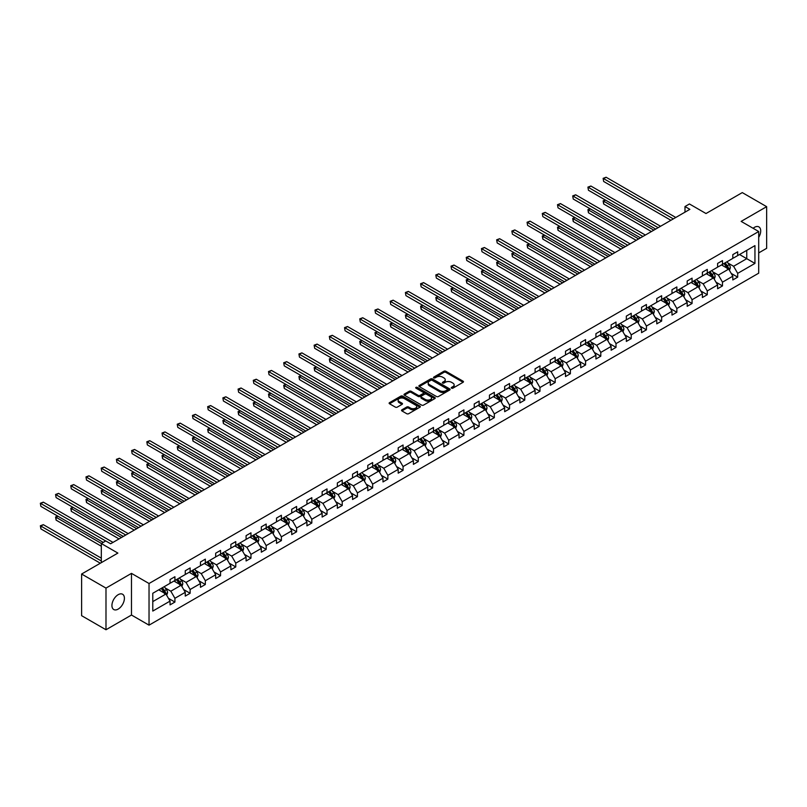 <?xml version="1.0" encoding="UTF-8"?>
<svg xmlns="http://www.w3.org/2000/svg" width="807" height="807" viewBox="0 0 807 807"><rect width="100%" height="100%" fill="white"/><g stroke="black" fill="none" stroke-linecap="round" stroke-linejoin="round"><path stroke-width="1.21" d="M451.557 388.167A0.948 0.545 0 0 0 452.898 388.167L463.067 382.296A1.352 0.777 0 0 0 463.46 381.741A1.352 0.777 0 0 0 463.067 381.197L445.837 371.25A1.352 0.777 0 0 0 443.921 371.25L433.752 377.121A0.948 0.545 0 0 0 435.094 377.888L436.416 377.131A4.328 2.502 0 0 1 442.539 377.131L443.971 377.958A4.328 2.502 0 0 1 445.242 379.724A4.328 2.502 0 0 1 443.971 381.499L442.66 382.256A0.948 0.545 0 0 0 443.991 383.032L445.313 382.266A4.328 2.502 0 0 1 451.436 382.266L452.868 383.103A4.328 2.502 0 0 1 454.139 384.868A4.328 2.502 0 0 1 452.868 386.634L451.557 387.39A0.948 0.545 0 0 0 451.557 388.167L451.557 387.39M118.175 609.093A8.827 5.094 120 0 0 123.935 601.316A8.827 5.094 120 0 0 122.583 594.245A8.827 5.094 120 0 0 118.175 594.688A8.827 5.094 120 0 0 112.405 602.466A8.827 5.094 120 0 0 113.767 609.537A8.827 5.094 120 0 0 118.175 609.093M758.701 237.369A8.827 5.094 120 0 0 758.873 226.888A8.827 5.094 120 0 0 754.464 227.332A8.827 5.094 120 0 0 753.102 228.29M758.701 252.914L766.65 248.324L766.65 206.673L742.279 192.601L706.004 213.532L689.43 203.969L684.992 206.531L684.992 212.16M105.989 629.753L131.48 615.035L131.48 573.374L105.989 588.101L105.989 629.753L81.608 615.68L81.608 574.029L117.883 553.088L101.309 543.514L101.309 562.65M105.989 588.101L81.608 574.029M401.906 409.815A1.352 0.777 0 0 0 401.513 410.37A1.352 0.777 0 0 0 401.906 410.914L406.738 413.709A1.352 0.777 0 0 0 408.655 413.709L419.953 407.192A1.352 0.777 0 0 0 420.346 406.637A1.352 0.777 0 0 0 419.953 406.082L402.723 396.136A1.352 0.777 0 0 0 400.807 396.136L389.519 402.663A1.352 0.777 0 0 0 389.115 403.207A1.352 0.777 0 0 0 389.519 403.762L395.359 407.132A1.352 0.777 0 0 0 397.266 407.132L402.098 404.347A1.352 0.777 0 0 0 402.501 403.793A1.352 0.777 0 0 0 402.098 403.238L399.203 401.563A3.621 2.088 0 0 1 398.144 400.09A3.621 2.088 0 0 1 400.383 398.154A3.621 2.088 0 0 1 404.327 398.608L415.666 405.154A3.621 2.088 0 0 1 416.725 406.637A3.621 2.088 0 0 1 414.495 408.564A3.621 2.088 0 0 1 410.551 408.11L408.655 407.021A1.352 0.777 0 0 0 406.738 407.021L401.906 409.815L401.906 410.914M101.309 543.514L105.747 540.952L110.62 543.767L689.864 209.346L684.992 206.531M131.48 573.374L149.033 583.511L758.701 231.518L758.701 273.18L149.033 625.163L149.033 583.511M766.65 206.673L741.149 221.39L758.701 231.518M436.506 396.53A1.352 0.777 0 0 0 438.423 396.53L449.711 390.003A1.352 0.777 0 0 0 450.114 389.448A1.352 0.777 0 0 0 449.711 388.903L432.491 378.957A1.352 0.777 0 0 0 430.575 378.957L419.277 385.474A1.352 0.777 0 0 0 418.883 386.028A1.352 0.777 0 0 0 419.277 386.583L436.506 396.53M416.362 388.369A0.948 0.545 0 0 1 417.32 388.51L434.812 398.608L423.544 405.114A1.352 0.777 0 0 1 421.627 405.114L404.398 395.168L409.23 392.404L409.23 391.274L404.398 394.068A1.352 0.777 0 0 0 404.004 394.623A1.352 0.777 0 0 0 404.398 395.168L404.398 394.068M409.23 392.404A1.352 0.777 0 0 1 411.146 392.404L411.146 391.274A1.352 0.777 0 0 0 409.23 391.274M411.146 391.274L418.127 395.309A1.352 0.777 0 0 0 420.043 395.309L423.251 393.463A1.352 0.777 0 0 0 423.645 392.908A1.352 0.777 0 0 0 423.251 392.353L415.978 388.157A0.948 0.545 0 0 1 417.32 387.38L434.832 397.488A1.352 0.777 0 0 1 435.225 398.043A1.352 0.777 0 0 1 434.832 398.597L434.832 397.488M152.785 593.276L170.045 583.31L170.045 579.547L174.917 576.733L174.917 580.495L185.257 574.534L185.257 570.761L190.129 567.946L190.129 571.719L200.469 565.747L200.469 561.975L205.341 559.16L205.341 562.933L215.671 556.971L215.671 553.198L220.553 550.384L220.553 554.157L230.883 548.185L230.883 544.412L235.765 541.598L235.765 545.371L246.095 539.409L246.095 535.636L250.967 532.822L250.967 536.594L261.307 530.623L261.307 526.85L266.179 524.036L266.179 527.808L276.519 521.847L276.519 518.074L281.391 515.259L281.391 519.032L291.731 513.06L291.731 509.288L296.603 506.473L296.603 510.246L306.932 504.284L306.932 500.511L311.815 497.697L311.815 501.47L322.144 495.498L322.144 491.725L327.017 488.911L327.017 492.684L337.356 486.722L337.356 482.949L342.229 480.135L342.229 483.907L352.568 477.936L352.568 474.163L357.44 471.349L357.44 475.121L367.78 469.16L367.78 465.387L372.652 462.572L372.652 466.345L382.982 460.373L382.982 456.601L387.864 453.786L387.864 457.559L398.194 451.597L398.194 447.824L403.066 445.01L403.066 448.783L413.406 442.811L413.406 439.038L418.278 436.224L418.278 439.997L428.618 434.025L428.618 430.262L433.49 427.448L433.49 431.21L443.83 425.249L443.83 421.476L448.702 418.662L448.702 422.434L459.032 416.462L459.032 412.7L463.914 409.885L463.914 413.648L474.244 407.686L474.244 403.914L479.126 401.099L479.126 404.872L489.456 398.9L489.456 395.127L494.328 392.313L494.328 396.086L504.668 390.124L504.668 386.351L509.54 383.537L509.54 387.31L519.879 381.338L519.879 377.565L524.752 374.751L524.752 378.523L535.091 372.562L535.091 368.789L539.964 365.975L539.964 369.747L550.293 363.775L550.293 360.003L555.176 357.188L555.176 360.961L565.505 354.999L565.505 351.227L570.378 348.412L570.378 352.185L580.717 346.213L580.717 342.44L585.589 339.626L585.589 343.399L595.929 337.437L595.929 333.664L600.801 330.85L600.801 334.623L611.141 328.651L611.141 324.878L616.013 322.064L616.013 325.836L626.343 319.875L626.343 316.102L631.225 313.287L631.225 317.06L641.555 311.088L641.555 307.316L646.427 304.501L646.427 308.274L656.767 302.312L656.767 298.54L661.639 295.725L661.639 299.498L671.979 293.526L671.979 289.753L676.851 286.939L676.851 290.712L687.191 284.74L687.191 280.977L692.063 278.163L692.063 281.925L702.393 275.964L702.393 272.191L707.275 269.377L707.275 273.149L717.605 267.178L717.605 263.415L722.487 260.6L722.487 264.363L732.817 258.401L732.817 254.629L737.689 251.814L737.689 255.587L754.948 245.621L754.948 263.415L737.689 273.371L737.689 277.144L732.817 279.958L732.817 276.186L722.487 282.157L722.487 285.93L717.605 288.745L717.605 284.972L707.275 290.934L707.275 294.706L702.393 297.521L702.393 293.748L692.063 299.72L692.063 303.493L687.191 306.307L687.191 302.534L676.851 308.496L676.851 312.269L671.979 315.083L671.979 311.31L661.639 317.282L661.639 321.055L656.767 323.869L656.767 320.097L646.427 326.058L646.427 329.831L641.555 332.645L641.555 328.873L631.225 334.844L631.225 338.617L626.343 341.432L626.343 337.659L616.013 343.631L616.013 347.393L611.141 350.208L611.141 346.445L600.801 352.407L600.801 356.18L595.929 358.994L595.929 355.221L585.589 361.193L585.589 364.956L580.717 367.77L580.717 364.007L570.378 369.969L570.378 373.742L565.505 376.556L565.505 372.784L555.176 378.755L555.176 382.528L550.293 385.343L550.293 381.57L539.964 387.531L539.964 391.304L535.091 394.119L535.091 390.346L524.752 396.318L524.752 400.09L519.879 402.905L519.879 399.132L509.54 405.094L509.54 408.867L504.668 411.681L504.668 407.908L494.328 413.88L494.328 417.653L489.456 420.467L489.456 416.694L479.126 422.656L479.126 426.429L474.244 429.243L474.244 425.471L463.914 431.442L463.914 435.215L459.032 438.03L459.032 434.257L448.702 440.219L448.702 443.991L443.83 446.806L443.83 443.033L433.49 449.005L433.49 452.777L428.618 455.592L428.618 451.819L418.278 457.781L418.278 461.554L413.406 464.368L413.406 460.595L403.066 466.567L403.066 470.34L398.194 473.154L398.194 469.381L387.864 475.343L387.864 479.116L382.982 481.93L382.982 478.158L372.652 484.129L372.652 487.902L367.78 490.717L367.78 486.944L357.44 492.906L357.44 496.678L352.568 499.493L352.568 495.73L342.229 501.692L342.229 505.464L337.356 508.279L337.356 504.506L327.017 510.478L327.017 514.241L322.144 517.055L322.144 513.292L311.815 519.254L311.815 523.027L306.932 525.841L306.932 522.068L296.603 528.04L296.603 531.803L291.731 534.617L291.731 530.855L281.391 536.816L281.391 540.589L276.519 543.404L276.519 539.631L266.179 545.603L266.179 549.375L261.307 552.19L261.307 548.417L250.967 554.379L250.967 558.151L246.095 560.966L246.095 557.193L235.765 563.165L235.765 566.938L230.883 569.752L230.883 565.979L220.553 571.941L220.553 575.714L215.671 578.528L215.671 574.755L205.341 580.727L205.341 584.5L200.469 587.314L200.469 583.542L190.129 589.503L190.129 593.276L185.257 596.091L185.257 592.318L174.917 598.29L174.917 602.062L170.045 604.877L170.045 601.104L152.785 611.07L152.785 593.276M173.949 581.06L181.161 585.226L170.822 591.198L165.183 587.94M170.822 591.198L174.917 598.29M181.161 585.226L185.257 592.318M170.045 582.412L170.822 582.866L174.917 580.495M189.151 572.284L196.373 576.45L186.034 582.412L180.395 579.154M186.034 582.412L190.129 589.503M196.373 576.45L200.469 583.542M185.257 573.636L186.034 574.08L190.129 571.719M204.363 563.498L211.575 567.664L201.246 573.636L195.607 570.378M201.246 573.636L205.341 580.727M211.575 567.664L215.671 574.755M200.469 564.85L201.246 565.303L205.341 562.933M219.575 554.722L226.787 558.888L216.458 564.85L210.809 561.591M216.458 564.85L220.553 571.941M226.787 558.888L230.883 565.979M215.671 556.073L216.458 556.517L220.553 554.157M234.787 545.936L241.999 550.102L231.67 556.073L226.021 552.815M231.67 556.073L235.765 563.165M241.999 550.102L246.095 557.193M230.883 547.287L231.67 547.741L235.765 545.371M249.999 537.159L257.211 541.326L246.871 547.287L241.232 544.029M246.871 547.287L250.967 554.379M257.211 541.326L261.307 548.417M246.095 538.511L246.871 538.955L250.967 536.594M265.2 528.373L272.423 532.539L262.083 538.511L256.444 535.253M262.083 538.511L266.179 545.603M272.423 532.539L276.519 539.631M261.307 529.725L262.083 530.179L266.179 527.808M280.412 519.597L287.635 523.753L277.295 529.725L271.656 526.467M277.295 529.725L281.391 536.816M287.635 523.753L291.731 530.855M276.519 520.939L277.295 521.393L281.391 519.032M295.624 510.811L302.837 514.977L292.507 520.939L286.858 517.68M292.507 520.939L296.603 528.04M302.837 514.977L306.932 522.068M291.731 512.163L292.507 512.616L296.603 510.246M310.836 502.025L318.049 506.191L307.719 512.163L302.07 508.904M307.719 512.163L311.815 519.254M318.049 506.191L322.144 513.292M306.932 503.376L307.719 503.83L311.815 501.47M326.048 493.248L333.261 497.415L322.921 503.376L317.282 500.118M322.921 503.376L327.017 510.478M333.261 497.415L337.356 504.506M322.144 494.6L322.921 495.054L327.017 492.684M341.26 484.462L348.473 488.628L338.133 494.6L332.494 491.342M338.133 494.6L342.229 501.692M348.473 488.628L352.568 495.73M337.356 485.814L338.133 486.268L342.229 483.907M356.462 475.686L363.685 479.852L353.345 485.814L347.706 482.556M353.345 485.814L357.44 492.906M363.685 479.852L367.78 486.944M352.568 477.038L353.345 477.482L357.44 475.121M371.674 466.9L378.887 471.066L368.557 477.038L362.908 473.78M368.557 477.038L372.652 484.129M378.887 471.066L382.982 478.158M367.78 468.252L368.557 468.706L372.652 466.345M386.886 458.124L394.098 462.29L383.769 468.252L378.12 464.993M383.769 468.252L387.864 475.343M394.098 462.29L398.194 469.381M382.982 459.476L383.769 459.919L387.864 457.559M402.098 449.338L409.31 453.504L398.981 459.476L393.332 456.217M398.981 459.476L403.066 466.567M409.31 453.504L413.406 460.595M398.194 450.689L398.981 451.143L403.066 448.783M417.31 440.561L424.522 444.728L414.183 450.689L408.544 447.431M414.183 450.689L418.278 457.781M424.522 444.728L428.618 451.819M413.406 441.913L414.183 442.357L418.278 439.997M432.512 431.775L439.734 435.941L429.395 441.913L423.756 438.655M429.395 441.913L433.49 449.005M439.734 435.941L443.83 443.033M428.618 433.127L429.395 433.581L433.49 431.21M447.724 422.999L454.946 427.165L444.607 433.127L438.968 429.869M444.607 433.127L448.702 440.219M454.946 427.165L459.032 434.257M443.83 424.351L444.607 424.795L448.702 422.434M462.936 414.213L470.148 418.379L459.819 424.351L454.17 421.093M459.819 424.351L463.914 431.442M470.148 418.379L474.244 425.471M459.032 415.565L459.819 416.019L463.914 413.648M478.148 405.437L485.36 409.603L475.03 415.565L469.381 412.306M475.03 415.565L479.126 422.656M485.36 409.603L489.456 416.694M474.244 406.789L475.03 407.232L479.126 404.872M493.359 396.651L500.572 400.817L490.232 406.789L484.593 403.53M490.232 406.789L494.328 413.88M500.572 400.817L504.668 407.908M489.456 398.002L490.232 398.456L494.328 396.086M508.561 387.874L515.784 392.041L505.444 398.002L499.805 394.744M505.444 398.002L509.54 405.094M515.784 392.041L519.879 399.132M504.668 389.226L505.444 389.67L509.54 387.31M523.773 379.088L530.996 383.254L520.656 389.226L515.017 385.968M520.656 389.226L524.752 396.318M530.996 383.254L535.091 390.346M519.879 380.44L520.656 380.894L524.752 378.523M538.985 370.312L546.198 374.478L535.868 380.44L530.219 377.182M535.868 380.44L539.964 387.531M546.198 374.478L550.293 381.57M535.091 371.654L535.868 372.108L539.964 369.747M554.197 361.526L561.41 365.692L551.08 371.654L545.431 368.406M551.08 371.654L555.176 378.755M561.41 365.692L565.505 372.784M550.293 362.878L551.08 363.332L555.176 360.961M569.409 352.75L576.622 356.906L566.282 362.878L560.643 359.619M566.282 362.878L570.378 369.969M576.622 356.906L580.717 364.007M565.505 354.091L566.282 354.545L570.378 352.185M584.621 343.964L591.834 348.13L581.494 354.091L575.855 350.833M581.494 354.091L585.589 361.193M591.834 348.13L595.929 355.221M580.717 345.315L581.494 345.769L585.589 343.399M599.823 335.177L607.046 339.344L596.706 345.315L591.067 342.057M596.706 345.315L600.801 352.407M607.046 339.344L611.141 346.445M595.929 336.529L596.706 336.983L600.801 334.623M615.035 326.401L622.247 330.567L611.918 336.529L606.269 333.271M611.918 336.529L616.013 343.631M622.247 330.567L626.343 337.659M611.141 327.753L611.918 328.197L616.013 325.836M630.247 317.615L637.459 321.781L627.13 327.753L621.481 324.495M627.13 327.753L631.225 334.844M637.459 321.781L641.555 328.873M626.343 318.967L627.13 319.421L631.225 317.06M645.459 308.839L652.671 313.005L642.342 318.967L636.693 315.708M642.342 318.967L646.427 326.058M652.671 313.005L656.767 320.097M641.555 310.191L642.342 310.634L646.427 308.274M660.671 300.053L667.883 304.219L657.544 310.191L651.905 306.932M657.544 310.191L661.639 317.282M667.883 304.219L671.979 311.31M656.767 301.404L657.544 301.858L661.639 299.498M675.873 291.277L683.095 295.443L672.756 301.404L667.117 298.146M672.756 301.404L676.851 308.496M683.095 295.443L687.191 302.534M671.979 292.628L672.756 293.072L676.851 290.712M691.085 282.49L698.307 286.656L687.967 292.628L682.329 289.37M687.967 292.628L692.063 299.72M698.307 286.656L702.393 293.748M687.191 283.842L687.967 284.296L692.063 281.925M706.296 273.714L713.509 277.88L703.179 283.842L697.53 280.584M703.179 283.842L707.275 290.934M713.509 277.88L717.605 284.972M702.393 275.066L703.179 275.51L707.275 273.149M721.508 264.928L728.721 269.094L718.391 275.066L712.742 271.808M718.391 275.066L722.487 282.157M728.721 269.094L732.817 276.186M717.605 266.28L718.391 266.734L722.487 264.363M739.545 254.518L746.757 258.684L733.593 266.28L727.954 263.021M733.593 266.28L737.689 273.371M754.948 263.415L746.757 258.684L746.757 250.352L754.948 245.621M131.48 615.035L149.033 625.163M732.817 257.504L733.593 257.947L737.689 255.587M152.785 601.608L165.949 594.013L158.737 589.846M165.949 594.013L170.045 601.104M731.213 273.402L737.689 277.144M716.001 282.188L722.487 285.93M700.789 290.964L707.275 294.706M685.577 299.75L692.063 303.493M670.365 308.526L676.851 312.269M655.163 317.312L661.639 321.055M639.951 326.089L646.427 329.831M624.739 334.875L631.225 338.617M609.527 343.651L616.013 347.393M594.315 352.437L600.801 356.18M579.103 361.213L585.589 364.956M563.901 369.999L570.378 373.742M548.689 378.776L555.176 382.528M533.477 387.562L539.964 391.304M518.265 396.338L524.752 400.09M503.054 405.124L509.54 408.867M487.852 413.91L494.328 417.653M472.64 422.686L479.126 426.429M457.428 431.473L463.914 435.215M442.216 440.249L448.702 443.991M427.004 449.035L433.49 452.777M411.802 457.811L418.278 461.554M396.59 466.597L403.066 470.34M381.378 475.373L387.864 479.116M366.166 484.16L372.652 487.902M350.954 492.936L357.44 496.678M335.742 501.722L342.229 505.464M320.54 510.498L327.017 514.241M305.328 519.284L311.815 523.027M290.117 528.06L296.603 531.803M274.905 536.847L281.391 540.589M259.693 545.623L266.179 549.375M244.491 554.409L250.967 558.151M229.279 563.195L235.765 566.938M214.067 571.971L220.553 575.714M198.855 580.758L205.341 584.5M183.643 589.534L190.129 593.276M168.441 598.32L174.917 602.062M451.93 388.298L452.868 387.763A4.328 2.502 0 0 0 454.139 385.988L454.139 384.868M445.242 379.724L445.242 380.854A4.328 2.502 0 0 1 443.971 382.619L443.033 383.164M463.067 381.197L463.067 382.296L445.837 372.37A1.352 0.777 0 0 0 443.921 372.37L434.136 378.029M449.701 390.013L432.491 380.077A1.352 0.777 0 0 0 430.575 380.077L419.297 386.593L419.277 385.474M447.32 389.842A0.948 0.545 0 0 0 447.32 389.065L432.199 380.339A0.948 0.545 0 0 0 430.857 380.339L429.475 381.136A4.328 2.502 0 0 0 428.204 382.901A4.328 2.502 0 0 0 429.475 384.677L439.805 390.638A4.328 2.502 0 0 0 445.938 390.638L447.32 389.842L447.32 390.961A0.948 0.545 0 0 0 447.603 390.578L447.603 389.448M428.204 382.901L428.204 384.031A4.328 2.502 0 0 0 429.475 385.796L429.475 384.677M447.32 390.961L445.938 391.768A4.328 2.502 0 0 1 439.805 391.768L429.475 385.796M411.146 392.404L418.127 396.439A1.352 0.777 0 0 0 420.043 396.439L423.251 394.583A1.352 0.777 0 0 0 423.645 394.028L423.645 392.908M425.38 399.495A3.621 2.088 0 0 0 429.324 399.949A3.621 2.088 0 0 0 431.563 398.012A3.621 2.088 0 0 0 430.504 396.54L426.51 394.23A1.352 0.777 0 0 0 424.593 394.23L421.385 396.086A1.352 0.777 0 0 0 420.992 396.64A1.352 0.777 0 0 0 421.385 397.185L425.38 399.495L425.38 400.625A3.621 2.088 0 0 0 429.324 401.079A3.621 2.088 0 0 0 431.563 399.142L431.563 398.012M420.992 396.64L420.992 397.76A1.352 0.777 0 0 0 421.385 398.315L421.385 397.185M425.38 400.625L421.385 398.315M416.725 406.637L416.725 407.767A3.621 2.088 0 0 1 414.495 409.694A3.621 2.088 0 0 1 410.551 409.24L408.655 408.15A1.352 0.777 0 0 0 406.738 408.15L401.926 410.924M398.144 400.09L398.144 401.21A3.621 2.088 0 0 0 399.203 402.693L399.203 401.563M402.098 403.238L402.098 404.347L399.203 402.693M419.953 406.082L419.953 407.192L402.723 397.266A1.352 0.777 0 0 0 400.807 397.266L389.539 403.772L389.519 402.663M729.467 270.375L730.355 267.793A3.652 2.108 -120 0 0 729.195 264.676L727.006 261.761M723.082 265.836L722.134 264.575M605.512 200.096L603.656 201.165L603.656 203.979L651.4 231.548M727.218 268.62L728.388 267.944A3.652 2.108 -120 0 0 727.339 265.745L725.15 262.83M724.232 263.354L726.643 266.572A1.866 1.079 60 0 1 726.986 267.137L728.388 267.944M723.98 263.506L726.169 266.421A3.652 2.108 60 0 1 727.087 268.146M603.656 203.979L603.122 200.862L653.841 230.146M603.122 200.862L605.3 199.975M673.341 218.889L603.656 178.65L606.097 177.247L675.782 217.476M670.899 220.291L603.656 181.464L603.122 178.347L606.097 177.247M603.656 181.464L603.122 178.347M714.256 279.161L715.153 276.569A3.652 2.108 -120 0 0 713.983 273.462L711.794 270.537M707.87 274.622L706.922 273.351M590.3 208.882L588.444 209.951L588.444 212.766L636.198 240.335M712.006 277.406L713.176 276.73A3.652 2.108 -120 0 0 712.127 274.531L709.938 271.606M709.03 272.141L711.431 275.348A1.866 1.079 60 0 1 711.774 275.913L713.176 276.73M708.768 272.282L710.957 275.207A3.652 2.108 60 0 1 711.875 276.932M588.444 212.766L587.91 209.638L638.63 238.922M587.91 209.638L590.088 208.761M699.044 287.938L699.941 285.355A3.652 2.108 -120 0 0 698.771 282.238L696.582 279.323M692.658 283.398L691.71 282.137M575.088 217.658L573.242 218.727L573.242 221.552L620.987 249.111M696.794 286.182L697.964 285.507A3.652 2.108 -120 0 0 696.925 283.307L694.736 280.392M693.818 280.917L696.229 284.135A1.866 1.079 60 0 1 696.562 284.7L697.964 285.507M693.566 281.068L695.755 283.983A3.652 2.108 60 0 1 696.663 285.708M573.242 221.552L572.698 218.425L623.418 247.709M572.698 218.425L574.877 217.537M658.129 227.665L588.444 187.436L590.885 186.024L660.57 226.263M655.698 229.077L588.444 190.25L587.91 187.123L590.885 186.024M588.444 190.25L587.91 187.123M642.927 236.451L573.242 196.212L575.673 194.81L645.358 235.039M640.486 237.853L573.242 199.026L572.698 195.909L575.673 194.81M573.242 199.026L572.698 195.909M683.832 296.724L684.729 294.131A3.652 2.108 -120 0 0 683.559 291.024L681.37 288.099M677.446 292.184L676.498 290.913M559.876 226.444L558.03 227.513L558.03 230.328L605.775 257.897M681.582 294.969L682.752 294.293A3.652 2.108 -120 0 0 681.713 292.094L679.524 289.168M678.606 289.703L681.017 292.911A1.866 1.079 60 0 1 681.35 293.476L682.752 294.293M678.354 289.844L680.543 292.77A3.652 2.108 60 0 1 681.451 294.494M558.03 230.328L557.496 227.201L608.216 256.485M557.496 227.201L559.665 226.323M627.715 245.227L558.03 204.998L560.462 203.586L630.146 243.825M625.274 246.639L558.03 207.813L557.496 204.685L560.462 203.586M558.03 207.813L557.496 204.685M668.62 305.51L669.517 302.918A3.652 2.108 -120 0 0 668.357 299.8L666.168 296.885M662.234 300.961L661.286 299.7M544.675 235.23L542.818 236.3L542.818 239.114L590.563 266.673M666.38 303.745L667.55 303.069A3.652 2.108 -120 0 0 666.501 300.87L664.312 297.954M663.394 298.479L665.805 301.697A1.866 1.079 60 0 1 666.148 302.262L667.55 303.069M663.142 298.63L665.331 301.546A3.652 2.108 60 0 1 666.239 303.271M542.818 239.114L542.284 235.987L593.004 265.271M542.284 235.987L544.453 235.099M612.503 254.013L542.818 213.774L545.26 212.372L614.944 252.601M610.062 255.416L542.818 216.589L542.284 213.472L545.26 212.372M542.818 216.589L542.284 213.472M653.418 314.286L654.306 311.694A3.652 2.108 -120 0 0 653.145 308.587L650.956 305.661M647.032 309.747L646.084 308.476M529.463 244.007L527.607 245.076L527.607 247.89L575.351 275.459M651.168 312.531L652.338 311.855A3.652 2.108 -120 0 0 651.289 309.656L649.1 306.731M648.182 307.265L650.593 310.473A1.866 1.079 60 0 1 650.936 311.038L652.338 311.855M647.93 307.406L650.119 310.332A3.652 2.108 60 0 1 651.027 312.057M527.607 247.89L527.072 244.763L577.792 274.047M527.072 244.763L529.251 243.885M597.291 262.789L527.607 222.561L530.048 221.148L599.732 261.387M594.85 264.202L527.607 225.375L527.072 222.248L530.048 221.148M527.607 225.375L527.072 222.248M638.206 323.072L639.104 320.48A3.652 2.108 -120 0 0 637.933 317.363L635.745 314.448M631.82 318.523L630.872 317.262M514.251 252.793L512.395 253.862L512.395 256.676L560.139 284.235M635.956 321.307L637.127 320.631A3.652 2.108 -120 0 0 636.077 318.432L633.888 315.517M632.981 316.041L635.381 319.259A1.866 1.079 60 0 1 635.724 319.824L637.127 320.631M632.718 316.193L634.907 319.108A3.652 2.108 60 0 1 635.825 320.833M512.395 256.676L511.86 253.549L562.58 282.833M511.86 253.549L514.039 252.662M582.079 271.576L512.395 231.337L514.836 229.934L584.52 270.163M579.648 272.978L512.395 234.151L511.86 231.034L514.836 229.934M512.395 234.151L511.86 231.034M622.994 331.848L623.892 329.256A3.652 2.108 -120 0 0 622.722 326.149L620.533 323.224M616.609 327.309L615.66 326.038M499.039 261.569L497.193 262.638L497.193 265.453L544.937 293.022M620.744 330.093L621.915 329.417A3.652 2.108 -120 0 0 620.876 327.218L618.687 324.293M617.769 324.828L620.179 328.035A1.866 1.079 60 0 1 620.512 328.61L621.915 329.417M617.516 324.969L619.705 327.894A3.652 2.108 60 0 1 620.613 329.619M497.193 265.453L496.648 262.325L547.368 291.609M496.648 262.325L498.827 261.448M566.867 280.352L497.193 240.123L499.624 238.711L569.308 278.95M564.436 281.764L497.193 242.937L496.648 239.81L499.624 238.711M497.193 242.937L496.648 239.81M607.782 340.635L608.68 338.042A3.652 2.108 -120 0 0 607.51 334.925L605.321 332.01M601.397 336.085L600.448 334.824M483.827 270.355L481.981 271.424L481.981 274.239L529.725 301.798M605.532 338.869L606.703 338.194A3.652 2.108 -120 0 0 605.664 335.994L603.475 333.079M602.557 333.604L604.968 336.822A1.866 1.079 60 0 1 605.3 337.387L606.703 338.194M602.304 333.755L604.493 336.67A3.652 2.108 60 0 1 605.401 338.405M481.981 274.239L481.446 271.112L532.166 300.396M481.446 271.112L483.615 270.224M551.665 289.138L481.981 248.909L484.412 247.497L554.096 287.726M549.224 290.54L481.981 251.723L481.446 248.596L484.412 247.497M481.981 251.723L481.446 248.596M592.57 349.411L593.468 346.818A3.652 2.108 -120 0 0 592.308 343.711L590.119 340.786M586.185 344.871L585.236 343.6M468.625 279.131L466.769 280.2L466.769 283.015L514.513 310.584M590.331 347.656L591.501 346.98A3.652 2.108 -120 0 0 590.452 344.781L588.263 341.855M587.345 342.39L589.756 345.608A1.866 1.079 60 0 1 590.099 346.173L591.501 346.98M587.092 342.531L589.281 345.457A3.652 2.108 60 0 1 590.189 347.181M466.769 283.015L466.234 279.888L516.954 309.172M466.234 279.888L468.403 279.01M577.358 358.197L578.256 355.605A3.652 2.108 -120 0 0 577.096 352.498L574.907 349.572M570.983 353.648L570.024 352.387M453.413 287.917L451.557 288.987L451.557 291.801L499.301 319.36M575.119 356.432L576.289 355.756A3.652 2.108 -120 0 0 575.24 353.567L573.051 350.642M572.133 351.166L574.544 354.384A1.866 1.079 60 0 1 574.887 354.949L576.289 355.756M571.881 351.317L574.07 354.243A3.652 2.108 60 0 1 574.977 355.968M451.557 291.801L451.022 288.674L501.742 317.958M451.022 288.674L453.201 287.786M562.156 366.973L563.054 364.391A3.652 2.108 -120 0 0 561.884 361.274L559.695 358.348M555.771 362.434L554.823 361.163M438.201 296.694L436.345 297.763L436.345 300.577L484.089 328.146M559.907 365.218L561.077 364.542A3.652 2.108 -120 0 0 560.028 362.343L557.839 359.418M556.931 359.952L559.332 363.17A1.866 1.079 60 0 1 559.675 363.735L561.077 364.542M556.669 360.093L558.858 363.019A3.652 2.108 60 0 1 559.776 364.744M436.345 300.577L435.81 297.46L486.53 326.734M435.81 297.46L437.989 296.572M546.944 375.759L547.842 373.167A3.652 2.108 -120 0 0 546.672 370.06L544.483 367.135M540.559 371.22L539.611 369.949M422.989 305.48L421.133 306.549L421.133 309.363L468.887 336.923M544.695 373.994L545.865 373.318A3.652 2.108 -120 0 0 544.816 371.129L542.627 368.204M541.719 368.728L544.13 371.946A1.866 1.079 60 0 1 544.463 372.511L545.865 373.318M541.457 368.88L543.646 371.805A3.652 2.108 60 0 1 544.564 373.53M421.133 309.363L420.598 306.236L471.318 335.52M420.598 306.236L422.777 305.349M531.732 384.536L532.63 381.953A3.652 2.108 -120 0 0 531.46 378.836L529.271 375.911M525.347 379.996L524.399 378.725M407.777 314.256L405.931 315.325L405.931 318.14L453.675 345.709M529.483 382.78L530.653 382.104A3.652 2.108 -120 0 0 529.614 379.905L527.425 376.98M526.507 377.515L528.918 380.733A1.866 1.079 60 0 1 529.251 381.297L530.653 382.104M526.255 377.656L528.444 380.581A3.652 2.108 60 0 1 529.352 382.306M405.931 318.14L405.396 315.023L456.106 344.296M405.396 315.023L407.565 314.135M516.52 393.322L517.418 390.729A3.652 2.108 -120 0 0 516.248 387.622L514.059 384.697M510.135 388.782L509.187 387.511M392.575 323.042L390.719 324.111L390.719 326.926L438.463 354.485M514.281 391.556L515.451 390.891A3.652 2.108 -120 0 0 514.402 388.692L512.213 385.766M511.295 386.291L513.706 389.509A1.866 1.079 60 0 1 514.039 390.074L515.451 390.891M511.043 386.442L513.232 389.367A3.652 2.108 60 0 1 514.14 391.092M390.719 326.926L390.185 323.799L440.904 353.083M390.185 323.799L392.353 322.921M501.308 402.098L502.206 399.515A3.652 2.108 -120 0 0 501.046 396.398L498.857 393.473M494.933 397.558L493.975 396.298M377.363 331.818L375.507 332.887L375.507 335.702L423.251 363.271M499.069 400.343L500.239 399.667A3.652 2.108 -120 0 0 499.19 397.468L497.001 394.552M496.083 395.077L498.494 398.295A1.866 1.079 60 0 1 498.837 398.86L500.239 399.667M495.831 395.218L498.02 398.144A3.652 2.108 60 0 1 498.928 399.868M375.507 335.702L374.973 332.585L425.692 361.869M374.973 332.585L377.141 331.697M486.107 410.884L486.994 408.292A3.652 2.108 -120 0 0 485.834 405.185L483.645 402.259M479.721 406.345L478.773 405.074M362.151 340.604L360.295 341.674L360.295 344.488L408.039 372.057M483.857 409.129L485.027 408.453A3.652 2.108 -120 0 0 483.978 406.254L481.789 403.329M480.871 403.853L483.282 407.071A1.866 1.079 60 0 1 483.625 407.636L485.027 408.453M480.619 404.004L482.808 406.93A3.652 2.108 60 0 1 483.726 408.655M360.295 344.488L359.761 341.361L410.481 370.645M359.761 341.361L361.94 340.483M470.895 419.66L471.792 417.078A3.652 2.108 -120 0 0 470.622 413.961L468.433 411.045M464.509 415.121L463.561 413.86M346.939 349.381L345.083 350.45L345.083 353.264L392.838 380.833M468.645 417.905L469.815 417.229A3.652 2.108 -120 0 0 468.766 415.03L466.577 412.115M465.669 412.639L468.07 415.857A1.866 1.079 60 0 1 468.413 416.422L469.815 417.229M465.407 412.791L467.596 415.706A3.652 2.108 60 0 1 468.514 417.431M345.083 353.264L344.549 350.147L395.269 379.431M344.549 350.147L346.728 349.26M455.683 428.446L456.58 425.854A3.652 2.108 -120 0 0 455.41 422.747L453.221 419.822M449.297 423.907L448.349 422.636M331.727 358.167L329.881 359.236L329.881 362.05L377.626 389.62M453.433 426.691L454.603 426.015A3.652 2.108 -120 0 0 453.564 423.816L451.375 420.891M450.457 421.415L452.868 424.633A1.866 1.079 60 0 1 453.201 425.198L454.603 426.015M450.205 421.567L452.394 424.492A3.652 2.108 60 0 1 453.302 426.217M329.881 362.05L329.337 358.923L380.057 388.207M329.337 358.923L331.516 358.046M536.453 297.914L466.769 257.685L469.21 256.283L538.884 296.512M534.012 299.326L466.769 260.5L466.234 257.372L469.21 256.283M466.769 260.5L466.234 257.372M521.241 306.7L451.557 266.471L453.998 265.059L523.682 305.288M518.8 308.103L451.557 269.286L451.022 266.159L453.998 265.059M451.557 269.286L451.022 266.159M506.029 315.476L436.345 275.248L438.786 273.845L508.471 314.074M503.598 316.889L436.345 278.062L435.81 274.935L438.786 273.845M436.345 278.062L435.81 274.935M490.817 324.263L421.133 284.034L423.574 282.621L493.259 322.85M488.386 325.665L421.133 286.848L420.598 283.721L423.574 282.621M421.133 286.848L420.598 283.721M475.616 333.039L405.931 292.81L408.362 291.408L478.047 331.637M473.174 334.451L405.931 295.624L405.396 292.497L408.362 291.408M405.931 295.624L405.396 292.497M460.404 341.825L390.719 301.596L393.15 300.184L462.835 340.413M457.962 343.227L390.719 304.41L390.185 301.283L393.15 300.184M390.719 304.41L390.185 301.283M445.192 350.601L375.507 310.372L377.948 308.97L447.633 349.199M442.75 352.013L375.507 313.187L374.973 310.07L377.948 308.97M375.507 313.187L374.973 310.07M429.98 359.387L360.295 319.158L362.736 317.746L432.421 357.975M427.539 360.79L360.295 321.973L359.761 318.846L362.736 317.746M360.295 321.973L359.761 318.846M414.768 368.163L345.083 327.935L347.524 326.532L417.209 366.761M412.337 369.576L345.083 330.749L344.549 327.632L347.524 326.532M345.083 330.749L344.549 327.632M399.566 376.95L329.881 336.721L332.313 335.308L401.997 375.548M397.125 378.362L329.881 339.535L329.337 336.408L332.313 335.308M329.881 339.535L329.337 336.408M440.471 437.223L441.368 434.64A3.652 2.108 -120 0 0 440.198 431.523L438.009 428.608M434.085 432.683L433.137 431.422M316.515 366.943L314.669 368.012L314.669 370.827L362.414 398.396M438.221 435.467L439.391 434.791A3.652 2.108 -120 0 0 438.352 432.592L436.163 429.677M435.245 430.202L437.656 433.42A1.866 1.079 60 0 1 437.989 433.984L439.391 434.791M434.993 430.353L437.182 433.268A3.652 2.108 60 0 1 438.09 434.993M314.669 370.827L314.135 367.71L364.855 396.994M314.135 367.71L316.304 366.822M384.354 385.736L314.669 345.497L317.101 344.095L386.785 384.324M381.913 387.138L314.669 348.311L314.135 345.194L317.101 344.095M314.669 348.311L314.135 345.194M425.259 446.009L426.157 443.416A3.652 2.108 -120 0 0 424.996 440.309L422.807 437.384M418.873 441.469L417.925 440.198M301.314 375.729L299.458 376.798L299.458 379.613L347.202 407.182M423.019 444.253L424.189 443.578A3.652 2.108 -120 0 0 423.14 441.379L420.951 438.453M420.033 438.988L422.444 442.196A1.866 1.079 60 0 1 422.787 442.761L424.189 443.578M419.781 439.129L421.97 442.054A3.652 2.108 60 0 1 422.878 443.779M299.458 379.613L298.923 376.486L349.643 405.77M298.923 376.486L301.092 375.608M369.142 394.512L299.458 354.283L301.899 352.871L371.583 393.11M366.701 395.924L299.458 357.098L298.923 353.97L301.899 352.871M299.458 357.098L298.923 353.97M410.057 454.795L410.945 452.202A3.652 2.108 -120 0 0 409.785 449.085L407.596 446.17M403.671 450.245L402.723 448.985M286.102 384.505L284.246 385.585L284.246 388.399L331.99 415.958M407.807 453.03L408.978 452.354A3.652 2.108 -120 0 0 407.928 450.155L405.739 447.239M404.821 447.764L407.232 450.982A1.866 1.079 60 0 1 407.575 451.547L408.978 452.354M404.569 447.915L406.758 450.831A3.652 2.108 60 0 1 407.666 452.556M284.246 388.399L283.711 385.272L334.431 414.556M283.711 385.272L285.89 384.384M353.93 403.298L284.246 363.059L286.687 361.657L356.371 401.886M351.489 404.7L284.246 365.874L283.711 362.757L286.687 361.657M284.246 365.874L283.711 362.757M394.845 463.571L395.743 460.979A3.652 2.108 -120 0 0 394.573 457.872L392.384 454.946M388.46 459.032L387.511 457.761M270.89 393.291L269.034 394.361L269.034 397.175L316.778 424.744M392.595 461.816L393.766 461.14A3.652 2.108 -120 0 0 392.716 458.941L390.527 456.016M389.62 456.55L392.02 459.758A1.866 1.079 60 0 1 392.363 460.323L393.766 461.14M389.357 456.691L391.546 459.617A3.652 2.108 60 0 1 392.464 461.342M269.034 397.175L268.499 394.048L319.219 423.332M268.499 394.048L270.678 393.17M338.718 412.074L269.034 371.845L271.475 370.433L341.159 410.672M336.287 413.487L269.034 374.66L268.499 371.533L271.475 370.433M269.034 374.66L268.499 371.533M379.633 472.357L380.531 469.765A3.652 2.108 -120 0 0 379.361 466.648L377.172 463.732M373.248 467.808L372.299 466.547M255.678 402.078L253.832 403.147L253.832 405.961L301.576 433.52M377.383 470.592L378.554 469.916A3.652 2.108 -120 0 0 377.515 467.717L375.326 464.802M374.408 465.326L376.819 468.544A1.866 1.079 60 0 1 377.151 469.109L378.554 469.916M374.155 465.478L376.344 468.393A3.652 2.108 60 0 1 377.252 470.118M253.832 405.961L253.287 402.834L304.007 432.118M253.287 402.834L255.466 401.947M323.506 420.861L253.832 380.622L256.263 379.219L325.947 419.448M321.075 422.263L253.832 383.436L253.287 380.319L256.263 379.219M253.832 383.436L253.287 380.319M364.421 481.133L365.319 478.541A3.652 2.108 -120 0 0 364.149 475.434L361.96 472.509M358.036 476.594L357.087 475.323M240.466 410.854L238.62 411.923L238.62 414.737L286.364 442.307M362.172 479.378L363.342 478.702A3.652 2.108 -120 0 0 362.303 476.503L360.114 473.578M359.196 474.113L361.607 477.32A1.866 1.079 60 0 1 361.94 477.895L363.342 478.702M358.944 474.254L361.132 477.179A3.652 2.108 60 0 1 362.04 478.904M238.62 414.737L238.085 411.61L288.805 440.894M238.085 411.61L240.254 410.733M308.304 429.637L238.62 389.408L241.051 387.996L310.735 428.235M305.863 431.049L238.62 392.222L238.085 389.095L241.051 387.996M238.62 392.222L238.085 389.095M349.209 489.92L350.107 487.327A3.652 2.108 -120 0 0 348.947 484.21L346.758 481.295M342.824 485.37L341.875 484.109M225.264 419.64L223.408 420.709L223.408 423.524L271.152 451.083M346.97 488.154L348.14 487.478A3.652 2.108 -120 0 0 347.091 485.279L344.902 482.364M343.984 482.889L346.395 486.107A1.866 1.079 60 0 1 346.738 486.671L348.14 487.478M343.732 483.04L345.921 485.955A3.652 2.108 60 0 1 346.828 487.68M223.408 423.524L222.873 420.397L273.593 449.681M222.873 420.397L225.042 419.509M293.092 438.423L223.408 398.184L225.849 396.782L295.523 437.011M290.651 439.825L223.408 400.998L222.873 397.881L225.849 396.782M223.408 400.998L222.873 397.881M333.997 498.696L334.895 496.103A3.652 2.108 -120 0 0 333.735 492.996L331.546 490.071M327.622 494.156L326.664 492.885M210.052 428.416L208.196 429.485L208.196 432.3L255.94 459.869M331.758 496.941L332.928 496.265A3.652 2.108 -120 0 0 331.879 494.066L329.69 491.14M328.772 491.675L331.183 494.893A1.866 1.079 60 0 1 331.526 495.458L332.928 496.265M328.52 491.816L330.709 494.741A3.652 2.108 60 0 1 331.616 496.466M208.196 432.3L207.661 429.173L258.381 458.457M207.661 429.173L209.84 428.295M318.795 507.482L319.693 504.889A3.652 2.108 -120 0 0 318.523 501.783L316.334 498.857M312.41 502.932L311.462 501.672M194.84 437.202L192.984 438.272L192.984 441.086L240.728 468.645M316.546 505.717L317.716 505.041A3.652 2.108 -120 0 0 316.667 502.852L314.478 499.926M313.57 500.451L315.971 503.669A1.866 1.079 60 0 1 316.314 504.234L317.716 505.041M313.308 500.602L315.497 503.518A3.652 2.108 60 0 1 316.415 505.253M192.984 441.086L192.449 437.959L243.169 467.243M192.449 437.959L194.628 437.071M303.583 516.258L304.481 513.666A3.652 2.108 -120 0 0 303.311 510.559L301.122 507.633M297.198 511.719L296.25 510.448M179.628 445.978L177.772 447.048L177.772 449.862L225.526 477.431M301.334 514.503L302.504 513.827A3.652 2.108 -120 0 0 301.455 511.628L299.266 508.703M298.358 509.237L300.769 512.455A1.866 1.079 60 0 1 301.102 513.02L302.504 513.827M298.096 509.378L300.285 512.304A3.652 2.108 60 0 1 301.203 514.029M177.772 449.862L177.237 446.745L227.957 476.019M177.237 446.745L179.416 445.857M288.371 525.044L289.269 522.452A3.652 2.108 -120 0 0 288.099 519.345L285.91 516.419M281.986 520.495L281.038 519.234M164.416 454.765L162.57 455.834L162.57 458.648L210.314 486.207M286.122 523.279L287.292 522.603A3.652 2.108 -120 0 0 286.253 520.414L284.064 517.489M283.146 518.013L285.557 521.231A1.866 1.079 60 0 1 285.89 521.796L287.292 522.603M282.894 518.165L285.083 521.09A3.652 2.108 60 0 1 285.991 522.815M162.57 458.648L162.036 455.521L212.745 484.805M162.036 455.521L164.204 454.634M273.159 533.82L274.057 531.238A3.652 2.108 -120 0 0 272.887 528.121L270.698 525.196M266.774 529.281L265.826 528.01M149.214 463.541L147.358 464.61L147.358 467.424L195.102 494.994M270.92 532.065L272.09 531.389A3.652 2.108 -120 0 0 271.041 529.19L268.852 526.265M267.934 526.8L270.345 530.017A1.866 1.079 60 0 1 270.678 530.582L272.09 531.389M267.682 526.941L269.871 529.866A3.652 2.108 60 0 1 270.779 531.591M147.358 467.424L146.824 464.307L197.544 493.581M146.824 464.307L148.992 463.42M257.947 542.607L258.845 540.014A3.652 2.108 -120 0 0 257.685 536.907L255.496 533.982M251.562 538.067L250.614 536.796M134.002 472.327L132.146 473.396L132.146 476.211L179.89 503.77M255.708 540.841L256.878 540.176A3.652 2.108 -120 0 0 255.829 537.976L253.64 535.051M252.722 535.576L255.133 538.794A1.866 1.079 60 0 1 255.476 539.358L256.878 540.176M252.47 535.727L254.659 538.652A3.652 2.108 60 0 1 255.567 540.377M132.146 476.211L131.612 473.084L182.332 502.368M131.612 473.084L133.78 472.196M242.746 551.383L243.633 548.8A3.652 2.108 -120 0 0 242.473 545.683L240.284 542.758M236.36 546.843L235.412 545.572M118.79 481.103L116.934 482.172L116.934 484.987L164.678 512.556M240.496 549.628L241.666 548.952A3.652 2.108 -120 0 0 240.617 546.753L238.428 543.827M237.51 544.362L239.921 547.58A1.866 1.079 60 0 1 240.264 548.145L241.666 548.952M237.258 544.503L239.447 547.428A3.652 2.108 60 0 1 240.355 549.153M116.934 484.987L116.4 481.87L167.12 511.144M116.4 481.87L118.579 480.982M227.534 560.169L228.431 557.576A3.652 2.108 -120 0 0 227.261 554.47L225.072 551.544M221.148 555.63L220.2 554.359M103.578 489.889L101.722 490.959L101.722 493.773L149.477 521.342M225.284 558.414L226.454 557.738A3.652 2.108 -120 0 0 225.405 555.539L223.216 552.613M222.308 553.138L224.709 556.356A1.866 1.079 60 0 1 225.052 556.921L226.454 557.738M222.046 553.289L224.235 556.215A3.652 2.108 60 0 1 225.153 557.94M101.722 493.773L101.188 490.646L151.908 519.93M101.188 490.646L103.367 489.768M212.322 568.945L213.219 566.363A3.652 2.108 -120 0 0 212.049 563.246L209.86 560.33M205.936 564.406L204.988 563.145M88.367 498.665L86.52 499.735L86.52 502.549L134.265 530.118M210.072 567.19L211.242 566.514A3.652 2.108 -120 0 0 210.203 564.315L208.014 561.4M207.096 561.924L209.507 565.142A1.866 1.079 60 0 1 209.84 565.707L211.242 566.514M206.844 562.076L209.033 564.991A3.652 2.108 60 0 1 209.941 566.716M86.52 502.549L85.976 499.432L136.696 528.716M85.976 499.432L88.155 498.544M197.11 577.731L198.008 575.139A3.652 2.108 -120 0 0 196.837 572.032L194.648 569.106M190.724 573.192L189.776 571.921M73.155 507.452L71.309 508.521L71.309 511.335L119.053 538.905M194.86 575.976L196.03 575.3A3.652 2.108 -120 0 0 194.991 573.101L192.802 570.176M191.884 570.7L194.295 573.918A1.866 1.079 60 0 1 194.628 574.483L196.03 575.3M191.632 570.852L193.821 573.777A3.652 2.108 60 0 1 194.729 575.502M71.309 511.335L70.774 508.208L121.494 537.492M70.774 508.208L72.943 507.331M277.88 447.199L208.196 406.97L210.637 405.558L280.322 445.797M275.439 448.611L208.196 409.785L207.661 406.657L210.637 405.558M208.196 409.785L207.661 406.657M262.668 455.985L192.984 415.756L195.425 414.344L265.11 454.573M260.237 457.387L192.984 418.571L192.449 415.444L195.425 414.344M192.984 418.571L192.449 415.444M247.456 464.761L177.772 424.532L180.213 423.13L249.898 463.359M245.025 466.174L177.772 427.347L177.237 424.22L180.213 423.13M177.772 427.347L177.237 424.22M232.255 473.548L162.57 433.319L165.001 431.906L234.686 472.135M229.813 474.95L162.57 436.133L162.036 433.006L165.001 431.906M162.57 436.133L162.036 433.006M217.043 482.324L147.358 442.095L149.789 440.693L219.474 480.922M214.601 483.736L147.358 444.909L146.824 441.782L149.789 440.693M147.358 444.909L146.824 441.782M201.831 491.11L132.146 450.881L134.587 449.469L204.272 489.698M199.39 492.512L132.146 453.695L131.612 450.568L134.587 449.469M132.146 453.695L131.612 450.568M186.619 499.886L116.934 459.657L119.375 458.255L189.06 498.484M184.178 501.298L116.934 462.472L116.4 459.344L119.375 458.255M116.934 462.472L116.4 459.344M171.407 508.672L101.722 468.443L104.164 467.031L173.848 507.26M168.976 510.074L101.722 471.258L101.188 468.131L104.164 467.031M101.722 471.258L101.188 468.131M156.195 517.448L86.52 477.219L88.952 475.817L158.636 516.046M153.764 518.861L86.52 480.034L85.976 476.917L88.952 475.817M86.52 480.034L85.976 476.917M140.993 526.235L71.309 486.006L73.74 484.593L143.424 524.822M138.552 527.647L71.309 488.82L70.774 485.693L73.74 484.593M71.309 488.82L70.774 485.693M181.898 586.507L182.796 583.925A3.652 2.108 -120 0 0 181.636 580.808L179.447 577.893M175.512 581.968L174.564 580.707M57.953 516.228L56.097 517.297L56.097 520.112L101.309 546.218M179.658 584.752L180.829 584.076A3.652 2.108 -120 0 0 179.779 581.877L177.59 578.962M176.672 579.487L179.083 582.704A1.866 1.079 60 0 1 179.426 583.269L180.829 584.076M176.42 579.638L178.609 582.553A3.652 2.108 60 0 1 179.517 584.278M56.097 520.112L55.562 516.994L101.4 543.464M55.562 516.994L57.731 516.107M125.781 535.021L56.097 494.782L58.538 493.38L128.222 533.609M123.34 536.423L56.097 497.596L55.562 494.479L58.538 493.38M56.097 497.596L55.562 494.479M166.696 595.294L167.584 592.701A3.652 2.108 -120 0 0 166.424 589.594L164.235 586.669M160.311 590.754L159.362 589.483M101.309 558.151L43.326 524.671L40.885 526.083L40.885 528.898L100.33 563.215M164.446 593.538L165.617 592.863A3.652 2.108 -120 0 0 164.567 590.663L162.378 587.738M161.461 588.273L163.871 591.481A1.866 1.079 60 0 1 164.214 592.045L165.617 592.863M161.208 588.414L163.397 591.339A3.652 2.108 60 0 1 164.305 593.064M40.885 528.898L40.35 525.771L101.309 560.966M40.35 525.771L43.326 524.671M105.697 540.983L40.885 503.568L43.326 502.156L113.01 542.395M103.256 542.395L40.885 506.382L40.35 503.255L43.326 502.156M40.885 506.382L40.35 503.255M452.868 387.763L452.868 386.634M442.66 383.032L442.66 382.256M443.971 382.619L443.971 381.499M433.752 377.888L433.752 377.121M443.921 372.37L443.921 371.25M445.837 372.37L445.837 371.25M430.575 380.077L430.575 378.957M432.491 380.077L432.491 378.957M449.711 390.003L449.711 388.903M439.805 391.768L439.805 390.638M445.938 391.768L445.938 390.638M418.127 396.439L418.127 395.309M420.043 396.439L420.043 395.309M423.251 394.583L423.251 393.463M417.32 388.51L417.32 387.38M406.738 408.15L406.738 407.021M408.655 408.15L408.655 407.021M410.551 409.24L410.551 408.11M400.807 397.266L400.807 396.136M402.723 397.266L402.723 396.136M728.459 268.943L730.335 267.863M727.339 265.745L729.195 264.676M725.13 267.026L726.169 266.421M713.247 277.729L715.123 276.64M712.127 274.531L713.983 273.462M709.918 275.802L710.957 275.207M698.035 286.505L699.911 285.426M696.925 283.307L698.771 282.238M694.716 284.589L695.755 283.983M682.833 295.291L684.709 294.202M681.713 292.094L683.559 291.024M679.504 293.365L680.543 292.77M667.621 304.068L669.497 302.988M666.501 300.87L668.357 299.8M664.292 302.151L665.331 301.546M652.409 312.854L654.285 311.764M651.289 309.656L653.145 308.587M649.08 310.927L650.119 310.332M637.197 321.63L639.073 320.55M636.077 318.432L637.933 317.363M633.868 319.713L634.907 319.108M621.985 330.416L623.861 329.327M620.876 327.218L622.722 326.149M618.666 328.489L619.705 327.894M606.783 339.192L608.66 338.113M605.664 335.994L607.51 334.925M603.454 337.276L604.493 336.67M591.571 347.978L593.448 346.889M590.452 344.781L592.308 343.711M588.242 346.052L589.281 345.457M576.359 356.755L578.236 355.675M575.24 353.567L577.096 352.498M573.031 354.838L574.07 354.243M561.147 365.541L563.024 364.461M560.028 362.343L561.884 361.274M557.819 363.624L558.858 363.019M545.936 374.317L547.812 373.238M544.816 371.129L546.672 370.06M542.607 372.4L543.646 371.805M530.724 383.103L532.61 382.024M529.614 379.905L531.46 378.836M527.405 381.186L528.444 380.581M515.522 391.889L517.398 390.8M514.402 388.692L516.248 387.622M512.193 389.963L513.232 389.367M500.31 400.665L502.186 399.586M499.19 397.468L501.046 396.398M496.981 398.749L498.02 398.144M485.098 409.452L486.974 408.362M483.978 406.254L485.834 405.185M481.769 407.525L482.808 406.93M469.886 418.228L471.762 417.148M468.766 415.03L470.622 413.961M466.557 416.311L467.596 415.706M454.674 427.014L456.55 425.925M453.564 423.816L455.41 422.747M451.355 425.087L452.394 424.492M439.472 435.79L441.348 434.711M438.352 432.592L440.198 431.523M436.143 433.873L437.182 433.268M424.26 444.576L426.136 443.487M423.14 441.379L424.996 440.309M420.931 442.65L421.97 442.054M409.048 453.352L410.924 452.273M407.928 450.155L409.785 449.085M405.719 451.436L406.758 450.831M393.836 462.139L395.712 461.049M392.716 458.941L394.573 457.872M390.507 460.212L391.546 459.617M378.624 470.915L380.5 469.835M377.515 467.717L379.361 466.648M375.305 468.998L376.344 468.393M363.422 479.701L365.299 478.612M362.303 476.503L364.149 475.434M360.093 477.774L361.132 477.179M348.21 488.477L350.087 487.398M347.091 485.279L348.947 484.21M344.882 486.56L345.921 485.955M332.998 497.263L334.875 496.174M331.879 494.066L333.735 492.996M329.67 495.337L330.709 494.741M317.787 506.039L319.663 504.96M316.667 502.852L318.523 501.783M314.458 504.123L315.497 503.518M302.575 514.826L304.451 513.736M301.455 511.628L303.311 510.559M299.246 512.899L300.285 512.304M287.363 523.602L289.249 522.522M286.253 520.414L288.099 519.345M284.044 521.685L285.083 521.09M272.161 532.388L274.037 531.309M271.041 529.19L272.887 528.121M268.832 530.471L269.871 529.866M256.949 541.164L258.825 540.085M255.829 537.976L257.685 536.907M253.62 539.247L254.659 538.652M241.737 549.95L243.613 548.871M240.617 546.753L242.473 545.683M238.408 548.034L239.447 547.428M226.525 558.737L228.401 557.647M225.405 555.539L227.261 554.47M223.196 556.81L224.235 556.215M211.313 567.513L213.189 566.433M210.203 564.315L212.049 563.246M207.994 565.596L209.033 564.991M196.111 576.299L197.987 575.209M194.991 573.101L196.837 572.032M192.782 574.372L193.821 573.777M180.899 585.075L182.775 583.996M179.779 581.877L181.636 580.808M177.57 583.158L178.609 582.553M165.687 593.861L167.563 592.772M164.567 590.663L166.424 589.594M162.358 591.934L163.397 591.339"/></g></svg>

